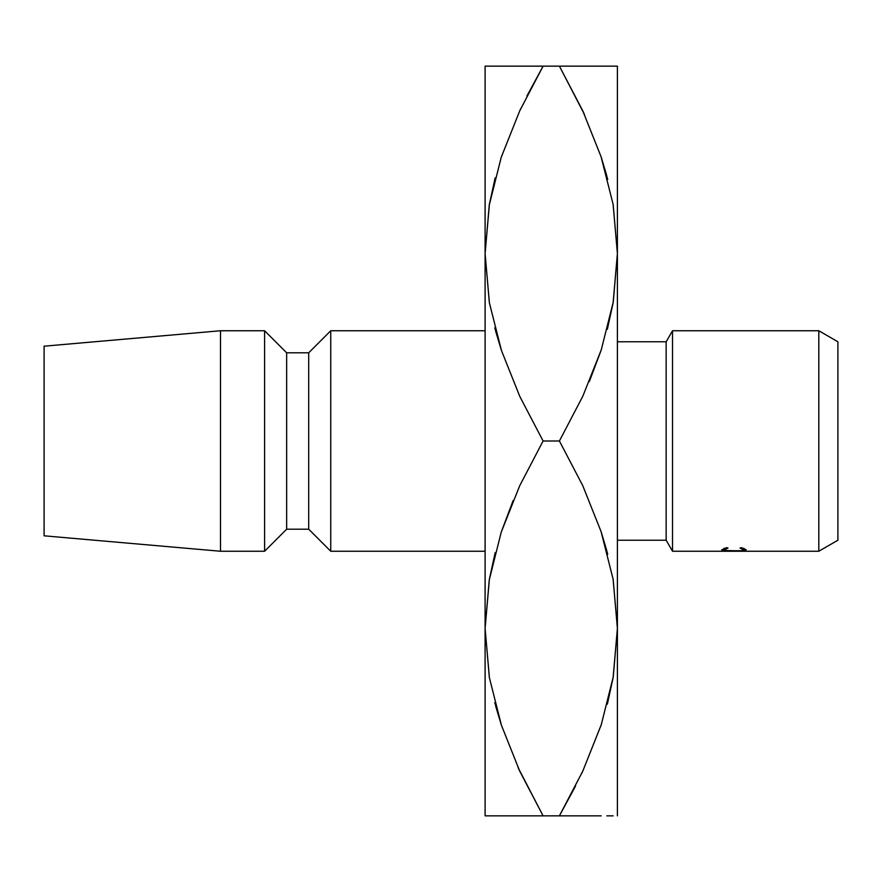 <?xml version="1.0" encoding="UTF-8"?>
<svg xmlns="http://www.w3.org/2000/svg" width="882" height="882" viewBox="0 0 882 882"><rect width="100%" height="100%" fill="white"/><g stroke="black" fill="none" stroke-linecap="round" stroke-linejoin="round"><path stroke-width="1.32" d="M601.171 350.132L589.363 381.465L601.16 350.165M501.329 531.868L513.137 500.535L501.34 531.835M818.805 551.25L837.9 540.225L837.9 341.775L818.805 330.75L818.805 551.25L818.805 330.75L672.525 330.75L666.164 341.775L666.164 540.225L672.525 551.25L672.525 330.75L672.525 551.25L818.805 551.25L672.525 551.25L666.164 540.225L666.164 341.775L617.4 341.775L666.164 341.775L672.525 330.75L818.805 330.75L837.9 341.775L837.9 540.225L818.805 551.25M724.122 549.795L724.122 548.251L724.122 549.795L728.014 548.097L726.614 547.645L728.014 548.097L724.122 549.795L726.9 550.732L741.178 550.732L743.868 549.762L739.976 548.097L741.365 547.645L746.26 549.762L742.181 550.919L722.545 550.445L721.73 549.773L726.614 547.645L721.73 549.773C721.961 550.842 725.996 551.283 733.857 551.107L742.181 550.919L746.26 549.762L741.365 547.645L739.976 548.097L743.868 549.762C743.559 550.666 740.274 551.074 734.022 550.985L725.853 550.6M617.4 540.225L666.164 540.225L617.4 540.225M330.75 551.25L485.1 551.25L330.75 551.25L330.75 330.75L330.75 551.25L308.7 529.2L330.75 551.25M485.1 330.75L330.75 330.75L308.7 352.8L308.7 529.2L308.7 352.8L286.65 352.8L286.65 529.2L308.7 529.2L286.65 529.2L286.65 352.8L264.6 330.75L264.6 551.25L286.65 529.2L264.6 551.25L264.6 330.75L220.5 330.75L220.5 551.25L264.6 551.25L220.5 551.25L220.5 330.75L44.1 346.185L44.1 535.815L220.5 551.25L44.1 535.815L44.1 346.185L220.5 330.75L264.6 330.75L286.65 352.8L308.7 352.8L330.75 330.75L485.1 330.75M501.318 66.15L519.752 66.15L485.1 66.15L485.1 815.85L495.728 815.85M495.034 178.34L489.389 204.326L485.1 253.575L489.334 302.482L485.1 253.575L485.1 628.425L489.334 677.332L485.1 628.425L485.1 815.85M495.122 552.871L489.389 579.176L485.1 628.425L489.256 579.926L501.23 532.177L519.707 485.739L543.091 441L519.752 396.36L501.428 350.419L489.389 302.824L485.1 253.575L489.256 205.076L501.23 157.327L519.707 110.889L543.091 66.15L519.752 110.79L501.34 156.985M617.4 66.15L613.155 66.15L617.4 66.15L617.4 253.575L617.4 66.15L485.1 66.15L485.1 253.575L489.256 205.076L501.23 157.327L519.707 110.889L543.091 66.15L526.918 96.028M521.019 108.1L519.796 110.713M489.345 66.15L495.684 66.15M495.706 331.345L501.34 350.154M518.197 767.825L543.091 815.85L519.752 771.21L501.428 725.269L489.389 677.674L485.1 628.425L489.256 579.926L501.23 532.177L519.707 485.739L543.091 441L559.409 441L582.748 485.64L601.072 531.581L613.111 579.176L617.4 628.425L617.4 815.85L617.4 253.575L617.4 628.425L613.244 676.924L601.27 724.673L582.793 771.111L559.409 815.85L601.182 815.85M495.772 706.449L501.34 725.004M527.976 815.85L519.851 815.85M489.345 815.85L559.409 815.85L575.582 785.972M584.303 114.175L559.409 66.15L582.748 110.79L601.072 156.731L613.111 204.326L617.4 253.575L613.244 302.074L601.27 349.823L582.793 396.261L559.409 441L582.748 485.64L601.072 531.581L613.111 579.176L617.4 628.425L613.166 579.518L617.4 628.425L613.244 676.924L601.27 724.673L582.793 771.111L559.409 815.85L582.748 771.21L601.16 725.015M607.466 703.66L613.111 677.674L617.4 628.425M581.481 773.9L582.704 771.287M613.155 815.85L606.816 815.85M607.378 329.129L613.111 302.824L617.4 253.575L613.166 204.668L617.4 253.575L613.244 302.074L601.27 349.823L582.793 396.261L559.409 441L543.091 441L519.752 396.36L501.428 350.419L489.389 302.824L485.1 253.575M606.794 550.655L601.16 531.846M606.706 175.474L601.16 156.996M613.155 66.15L606.772 66.15M574.524 66.15L582.649 66.15M494.769 327.762L501.329 350.132M607.323 329.339L613.177 302.46M607.731 179.388L601.171 157.018M584.413 114.428L582.782 110.867M519.752 110.79L501.329 157.018M495.177 177.811L489.323 204.69M494.769 702.612L501.329 724.982M518.087 767.572L519.718 771.133M582.748 771.21L601.171 724.982M607.323 704.189L613.177 677.31M607.731 554.238L601.171 531.868M495.177 552.661L489.323 579.54M501.318 815.85L543.091 815.85L519.752 771.21L501.428 725.269L489.389 677.674L485.1 628.425M543.091 815.85L582.715 815.85M519.785 66.15L559.409 66.15L582.748 110.79L601.072 156.731L613.111 204.326L617.4 253.575M601.182 66.15L559.409 66.15M743.868 548.262L743.868 549.762L743.868 548.262"/></g></svg>
